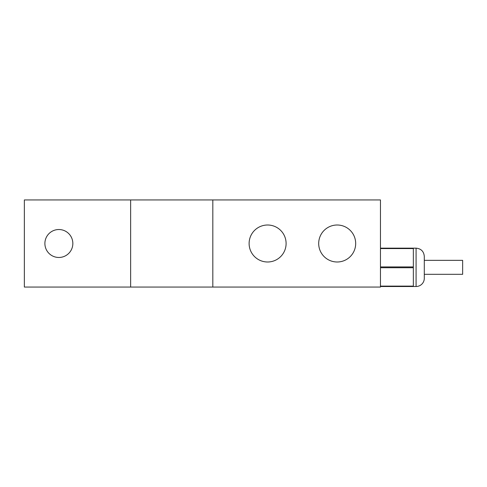 <?xml version="1.0" encoding="UTF-8"?>
<svg xmlns="http://www.w3.org/2000/svg" width="487" height="487" viewBox="0 0 487 487"><rect width="100%" height="100%" fill="white"/><g stroke="black" fill="none" stroke-linecap="round" stroke-linejoin="round"><path stroke-width="0.73" d="M380.469 248.157L413.341 248.157L413.341 286.508L380.469 286.508M380.469 287.056L380.469 199.944L24.35 199.944L24.35 287.056L380.469 287.056M212.819 199.944L212.819 287.056M267.607 261.994A18.494 18.494 0 0 0 283.623 234.253A18.494 18.494 0 0 0 251.59 234.253A18.494 18.494 0 0 0 267.607 261.994M337.187 261.994A18.494 18.494 0 0 0 353.203 234.253A18.494 18.494 0 0 0 321.17 234.253A18.494 18.494 0 0 0 337.187 261.994M130.638 287.056L130.638 199.944M58.866 257.471A13.971 13.971 0 0 0 70.968 236.518A13.971 13.971 0 0 0 46.764 236.512A13.971 13.971 0 0 0 58.866 257.471M413.341 248.559L380.469 248.559M413.341 266.931L380.469 266.931M413.341 267.734L380.469 267.734M413.341 286.106L380.469 286.106M413.341 248.157L416.081 248.157L416.081 286.508L413.341 286.508M416.081 248.157C421.072 248.644 423.812 251.383 424.299 256.375L424.299 278.29A8.218 8.218 0 0 1 416.081 286.508M424.299 260.35L462.65 260.35L462.65 274.315L424.299 274.315"/></g></svg>

